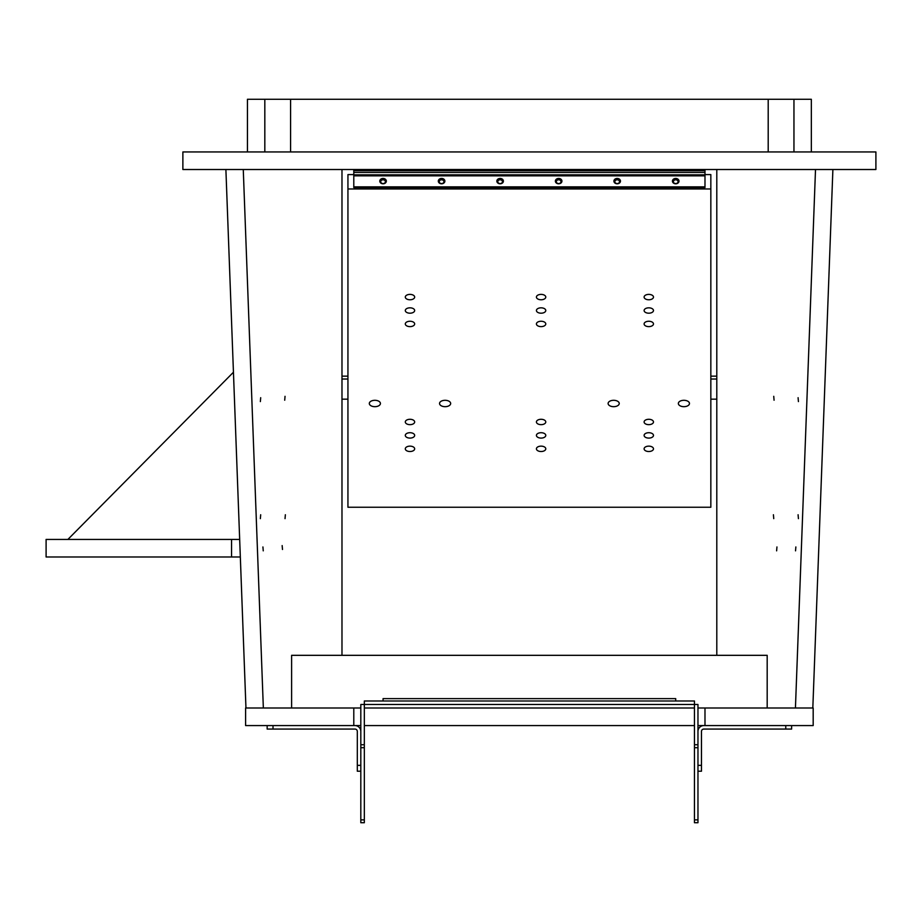 <?xml version="1.0" encoding="UTF-8"?>
<svg xmlns="http://www.w3.org/2000/svg" width="922" height="922" viewBox="0 0 922 922"><rect width="100%" height="100%" fill="white"/><g stroke="black" fill="none" stroke-linecap="round" stroke-linejoin="round"><path stroke-width="1.38" d="M353.794 708.004L353.794 725.568L245.598 725.568L245.598 708.004L360.813 708.004M360.813 731.423A5.855 5.855 0 0 0 354.97 725.568L360.813 725.568M697.966 725.568L704.984 725.568L704.984 708.004L697.966 708.004M704.984 708.004L813.181 708.004L813.181 725.568L704.984 725.568M182.879 169.51L182.879 151.946L875.9 151.946L875.9 169.51L182.879 169.51M262.92 546.953L263.243 550.849L262.92 546.953M264.821 99.276L290.58 99.276L290.58 151.946L264.821 151.946L264.821 99.276L247.442 99.276L247.442 151.946M260.684 514.753L260.361 518.648L260.684 514.753M260.684 397.693L260.361 401.589L260.684 397.693M285.359 514.753L285.036 518.648L285.359 514.753M284.714 400.217L285.036 396.322L284.714 400.217M225.89 169.51L245.955 708.004M243.27 169.51L263.346 708.004M341.981 655.323L341.981 169.51M282.489 549.477L282.155 545.582L282.489 549.477M795.859 546.953L795.536 550.849L795.859 546.953M811.337 151.946L811.337 99.276L793.957 99.276L793.957 151.946L768.199 151.946L768.199 99.276L793.957 99.276M798.095 514.753L798.417 518.648L798.095 514.753M798.095 397.693L798.417 401.589L798.095 397.693M773.42 514.753L773.742 518.648L773.42 514.753M774.065 400.217L773.742 396.322L774.065 400.217M815.509 169.51L795.432 708.004M832.889 169.51L812.824 708.004M716.797 655.323L716.797 169.51M776.946 546.953L776.624 550.849L776.946 546.953M675.722 700.985L675.722 698.634L383.056 698.634L383.056 700.985M529.389 704.489L364.328 704.489L364.328 700.985L694.45 700.985L694.45 704.489L529.389 704.489M697.966 744.722L697.966 704.489L694.45 704.489L694.45 747.707L697.966 747.707L697.966 744.722L694.45 744.722M697.966 819.865L694.45 819.865L694.45 822.724L697.966 822.724L697.966 747.707M694.45 819.865L694.45 747.707M364.328 819.865L360.813 819.865L360.813 822.724L364.328 822.724L364.328 725.568L694.45 725.568M364.328 725.568L364.328 704.489L360.813 704.489L360.813 747.707L364.328 747.707M360.813 819.865L360.813 747.707M364.328 708.004L694.45 708.004M704.984 174.592L710.839 174.592L710.839 507.25L347.94 507.25L347.94 174.592L353.794 174.592M710.839 188.975L347.94 188.975M679.03 401.957A5.555 3.192 0 0 1 685.288 400.402A5.555 3.192 0 0 1 689.472 403.49A5.555 3.192 0 0 1 688.792 405.012A5.555 3.192 0 0 1 682.534 406.579A5.555 3.192 0 0 1 678.35 403.49A5.555 3.192 0 0 1 679.03 401.957M449.982 401.957A5.555 3.192 180 0 0 443.724 400.402A5.555 3.192 180 0 0 439.54 403.49A5.555 3.192 180 0 0 440.22 405.012A5.555 3.192 180 0 0 446.478 406.579A5.555 3.192 180 0 0 450.662 403.49A5.555 3.192 180 0 0 449.982 401.957M608.797 401.957A5.555 3.192 0 0 1 615.055 400.402A5.555 3.192 0 0 1 619.238 403.49A5.555 3.192 0 0 1 618.558 405.012A5.555 3.192 0 0 1 612.3 406.579A5.555 3.192 0 0 1 608.117 403.49A5.555 3.192 0 0 1 608.797 401.957M379.749 401.957A5.555 3.192 180 0 0 373.491 400.402A5.555 3.192 180 0 0 369.307 403.49A5.555 3.192 180 0 0 369.987 405.012A5.555 3.192 180 0 0 376.245 406.579A5.555 3.192 180 0 0 380.429 403.49A5.555 3.192 180 0 0 379.749 401.957M644.685 447.539A4.679 2.685 0 0 1 649.952 446.225A4.679 2.685 0 0 1 653.479 448.83A4.679 2.685 0 0 1 652.903 450.12A4.679 2.685 0 0 1 647.636 451.434A4.679 2.685 0 0 1 644.109 448.83A4.679 2.685 0 0 1 644.685 447.539M405.876 447.539A4.679 2.685 0 0 1 411.143 446.225A4.679 2.685 0 0 1 414.67 448.83A4.679 2.685 0 0 1 414.093 450.12A4.679 2.685 0 0 1 408.826 451.434A4.679 2.685 0 0 1 405.3 448.83A4.679 2.685 0 0 1 405.876 447.539M644.685 322.654A4.679 2.685 0 0 1 649.952 321.34A4.679 2.685 0 0 1 653.479 323.945A4.679 2.685 0 0 1 652.903 325.224A4.679 2.685 0 0 1 647.636 326.538A4.679 2.685 0 0 1 644.109 323.945A4.679 2.685 0 0 1 644.685 322.654M405.876 322.654A4.679 2.685 0 0 1 411.143 321.34A4.679 2.685 0 0 1 414.67 323.945A4.679 2.685 0 0 1 414.093 325.224A4.679 2.685 0 0 1 408.826 326.538A4.679 2.685 0 0 1 405.3 323.945A4.679 2.685 0 0 1 405.876 322.654M536.984 447.539A4.679 2.685 0 0 1 542.251 446.225A4.679 2.685 0 0 1 545.778 448.83A4.679 2.685 0 0 1 545.202 450.12A4.679 2.685 0 0 1 539.935 451.434A4.679 2.685 0 0 1 536.42 448.83A4.679 2.685 0 0 1 536.984 447.539M536.984 322.654A4.679 2.685 0 0 1 542.251 321.34A4.679 2.685 0 0 1 545.778 323.945A4.679 2.685 0 0 1 545.202 325.224A4.679 2.685 0 0 1 539.935 326.538A4.679 2.685 0 0 1 536.42 323.945A4.679 2.685 0 0 1 536.984 322.654M644.685 434.112A4.679 2.685 0 0 1 649.952 432.798A4.679 2.685 0 0 1 653.479 435.403A4.679 2.685 0 0 1 652.903 436.694A4.679 2.685 0 0 1 647.636 438.008A4.679 2.685 0 0 1 644.109 435.403A4.679 2.685 0 0 1 644.685 434.112M405.876 434.112A4.679 2.685 0 0 1 411.143 432.798A4.679 2.685 0 0 1 414.67 435.403A4.679 2.685 0 0 1 414.093 436.694A4.679 2.685 0 0 1 408.826 438.008A4.679 2.685 0 0 1 405.3 435.403A4.679 2.685 0 0 1 405.876 434.112M644.685 309.227A4.679 2.685 0 0 1 649.952 307.913A4.679 2.685 0 0 1 653.479 310.507A4.679 2.685 0 0 1 652.903 311.797A4.679 2.685 0 0 1 647.636 313.111A4.679 2.685 0 0 1 644.109 310.507A4.679 2.685 0 0 1 644.685 309.227M405.876 309.227A4.679 2.685 0 0 1 411.143 307.913A4.679 2.685 0 0 1 414.67 310.507A4.679 2.685 0 0 1 414.093 311.797A4.679 2.685 0 0 1 408.826 313.111A4.679 2.685 0 0 1 405.3 310.507A4.679 2.685 0 0 1 405.876 309.227M536.984 434.112A4.679 2.685 0 0 1 542.251 432.798A4.679 2.685 0 0 1 545.778 435.403A4.679 2.685 0 0 1 545.202 436.694A4.679 2.685 0 0 1 539.935 438.008A4.679 2.685 0 0 1 536.42 435.403A4.679 2.685 0 0 1 536.984 434.112M536.984 309.227A4.679 2.685 0 0 1 542.251 307.913A4.679 2.685 0 0 1 545.778 310.507A4.679 2.685 0 0 1 545.202 311.797A4.679 2.685 0 0 1 539.935 313.111A4.679 2.685 0 0 1 536.42 310.507A4.679 2.685 0 0 1 536.984 309.227M644.685 420.686A4.679 2.685 0 0 1 649.952 419.372A4.679 2.685 0 0 1 653.479 421.976A4.679 2.685 0 0 1 652.903 423.256A4.679 2.685 0 0 1 647.636 424.569A4.679 2.685 0 0 1 644.109 421.976A4.679 2.685 0 0 1 644.685 420.686M405.876 420.686A4.679 2.685 0 0 1 411.143 419.372A4.679 2.685 0 0 1 414.67 421.976A4.679 2.685 0 0 1 414.093 423.256A4.679 2.685 0 0 1 408.826 424.569A4.679 2.685 0 0 1 405.3 421.976A4.679 2.685 0 0 1 405.876 420.686M644.685 295.789A4.679 2.685 0 0 1 649.952 294.475A4.679 2.685 0 0 1 653.479 297.08A4.679 2.685 0 0 1 652.903 298.371A4.679 2.685 0 0 1 647.636 299.685A4.679 2.685 0 0 1 644.109 297.08A4.679 2.685 0 0 1 644.685 295.789M405.876 295.789A4.679 2.685 0 0 1 411.143 294.475A4.679 2.685 0 0 1 414.67 297.08A4.679 2.685 0 0 1 414.093 298.371A4.679 2.685 0 0 1 408.826 299.685A4.679 2.685 0 0 1 405.3 297.08A4.679 2.685 0 0 1 405.876 295.789M536.984 420.686A4.679 2.685 0 0 1 542.251 419.372A4.679 2.685 0 0 1 545.778 421.976A4.679 2.685 0 0 1 545.202 423.256A4.679 2.685 0 0 1 539.935 424.569A4.679 2.685 0 0 1 536.42 421.976A4.679 2.685 0 0 1 536.984 420.686M536.984 295.789A4.679 2.685 0 0 1 542.251 294.475A4.679 2.685 0 0 1 545.778 297.08A4.679 2.685 0 0 1 545.202 298.371A4.679 2.685 0 0 1 539.935 299.685A4.679 2.685 0 0 1 536.42 297.08A4.679 2.685 0 0 1 536.984 295.789M716.797 399.168L710.839 399.168M710.839 379.034L716.797 379.034M710.839 376.153L716.797 376.153M341.981 379.034L347.94 379.034M347.94 399.168L341.981 399.168M341.981 376.153L347.94 376.153M704.984 174.834L704.984 175.837L353.794 175.837L353.794 174.834L704.984 174.834L704.984 169.51M704.984 175.837L704.984 187.535L353.794 187.535L353.794 186.866L704.984 186.866M353.794 174.834L353.794 169.51M353.794 170.685L704.984 170.685M439.252 181.715A2.34 1.913 180 0 1 443.931 181.715M380.717 181.715A2.34 1.913 180 0 1 385.396 181.715M614.847 181.715A2.34 1.913 180 0 1 619.526 181.715M673.383 181.715A2.34 1.913 180 0 1 678.062 181.715M497.788 181.715A2.34 1.913 180 0 1 502.467 181.715M556.312 181.715A2.34 1.913 180 0 1 560.991 181.715M353.794 175.837L353.794 186.866M440.025 178.764A3.273 2.685 0 0 0 438.711 182.406A3.273 2.685 0 0 0 443.159 183.466A3.273 2.685 0 0 0 444.473 179.825A3.273 2.685 0 0 0 440.025 178.764M381.489 183.466A3.273 2.685 0 0 0 385.938 182.406A3.273 2.685 0 0 0 384.635 178.764A3.273 2.685 0 0 0 380.187 179.825A3.273 2.685 0 0 0 381.489 183.466M618.754 178.764A3.273 2.685 0 0 0 614.317 179.825A3.273 2.685 0 0 0 615.619 183.466A3.273 2.685 0 0 0 620.068 182.406A3.273 2.685 0 0 0 618.754 178.764M677.29 183.466A3.273 2.685 0 0 0 678.592 179.825A3.273 2.685 0 0 0 674.143 178.764A3.273 2.685 0 0 0 672.841 182.406A3.273 2.685 0 0 0 677.29 183.466M498.548 183.466A3.273 2.685 0 0 0 502.997 182.406A3.273 2.685 0 0 0 501.695 178.764A3.273 2.685 0 0 0 497.246 179.825A3.273 2.685 0 0 0 498.548 183.466M557.084 178.764A3.273 2.685 0 0 0 555.782 182.406A3.273 2.685 0 0 0 560.23 183.466A3.273 2.685 0 0 0 561.533 179.825A3.273 2.685 0 0 0 557.084 178.764M440.474 179.974A2.34 1.913 0 0 0 442.71 183.34A2.34 1.913 0 0 0 440.474 179.974M384.186 179.974A2.34 1.913 180 0 1 381.938 183.34A2.34 1.913 180 0 1 384.186 179.974M616.069 183.34A2.34 1.913 180 0 1 618.316 179.974A2.34 1.913 180 0 1 616.069 183.34M676.84 183.34A2.34 1.913 0 0 0 674.593 179.974A2.34 1.913 0 0 0 676.84 183.34M501.245 179.974A2.34 1.913 180 0 1 498.998 183.34A2.34 1.913 180 0 1 501.245 179.974M557.533 179.974A2.34 1.913 0 0 0 559.781 183.34A2.34 1.913 0 0 0 557.533 179.974M785.763 725.568L785.763 729.072L703.82 729.072A2.34 2.34 0 0 0 701.469 731.423L701.469 765.364L697.966 765.364L697.966 771.218L701.469 771.218L701.469 765.364M697.966 731.423A5.855 5.855 0 0 1 703.82 725.568M791.618 725.568L791.618 729.072L785.763 729.072M354.97 725.568L353.794 725.568M357.31 765.364L360.813 765.364L360.813 771.218L357.31 771.218L357.31 731.423A2.34 2.34 0 0 0 354.97 729.072L267.161 729.072L267.161 725.568M291.606 708.004L291.606 655.323L767.185 655.323L767.185 708.004M233.45 372.223L67.894 539.428M239.674 539.428L231.549 539.428L231.549 556.992L46.1 556.992L46.1 539.428L231.549 539.428M240.331 556.992L231.549 556.992M768.199 99.276L290.58 99.276M364.328 744.722L360.813 744.722M704.984 172.437L353.794 172.437M273.016 729.072L273.016 725.568"/></g></svg>
